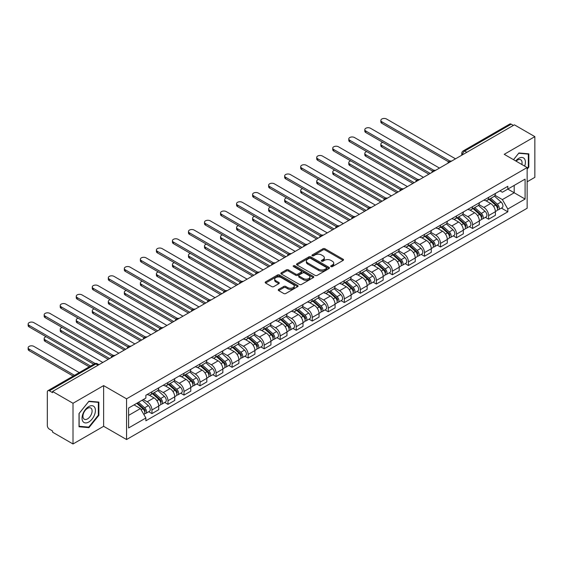 <?xml version="1.0" encoding="UTF-8"?>
<svg xmlns="http://www.w3.org/2000/svg" width="563" height="563" viewBox="0 0 563 563"><rect width="100%" height="100%" fill="white"/><g stroke="black" fill="none" stroke-linecap="round" stroke-linejoin="round"><path stroke-width="0.84" d="M330.988 266.595A0.999 0.577 0 0 0 332.402 266.595L343.12 260.409A1.429 0.823 0 0 0 343.536 259.825A1.429 0.823 0 0 0 343.12 259.24L324.964 248.762A1.429 0.823 0 0 0 322.944 248.762L312.226 254.948A0.999 0.577 0 0 0 311.93 255.356A0.999 0.577 0 0 0 312.226 255.764A0.999 0.577 0 0 0 313.64 255.764L315.027 254.962A4.567 2.639 0 0 1 321.48 254.962L322.993 255.834A4.567 2.639 0 0 1 324.33 257.699A4.567 2.639 0 0 1 322.993 259.564L321.607 260.366A0.999 0.577 0 0 0 321.311 260.768A0.999 0.577 0 0 0 321.607 261.176A0.999 0.577 0 0 0 323.021 261.176L324.408 260.38A4.567 2.639 0 0 1 330.861 260.38L332.374 261.253A4.567 2.639 0 0 1 333.711 263.118A4.567 2.639 0 0 1 332.374 264.976L330.988 265.778A0.999 0.577 0 0 0 330.692 266.186A0.999 0.577 0 0 0 330.988 266.595L330.988 265.778M278.657 289.41A1.429 0.823 0 0 0 278.242 289.994A1.429 0.823 0 0 0 278.657 290.571L283.752 293.513A1.429 0.823 0 0 0 285.772 293.513L297.672 286.644A1.429 0.823 0 0 0 298.094 286.06A1.429 0.823 0 0 0 297.672 285.476L279.515 274.997A1.429 0.823 0 0 0 277.496 274.997L265.595 281.866A1.429 0.823 0 0 0 265.18 282.45A1.429 0.823 0 0 0 265.595 283.034L271.746 286.588A1.429 0.823 0 0 0 273.766 286.588L278.861 283.646A1.429 0.823 0 0 0 279.276 283.062A1.429 0.823 0 0 0 278.861 282.478L275.807 280.719A3.814 2.203 0 0 1 274.695 279.157A3.814 2.203 0 0 1 277.045 277.123A3.814 2.203 0 0 1 281.204 277.601L293.161 284.505A3.814 2.203 0 0 1 294.28 286.06A3.814 2.203 0 0 1 291.923 288.094A3.814 2.203 0 0 1 287.763 287.616L285.772 286.468A1.429 0.823 0 0 0 283.752 286.468L278.657 289.41L278.657 290.571M126.555 398.829L103.634 385.599L73.014 403.277L52.563 391.475L514.399 124.831L534.85 136.64L504.223 154.318L527.144 167.549L126.555 398.829L126.555 439.534L527.144 208.254L527.144 167.549M315.125 275.406A1.429 0.823 0 0 0 317.145 275.406L329.045 268.53A1.429 0.823 0 0 0 329.461 267.946A1.429 0.823 0 0 0 329.045 267.369L310.889 256.883A1.429 0.823 0 0 0 308.869 256.883L296.968 263.758A1.429 0.823 0 0 0 296.553 264.336A1.429 0.823 0 0 0 296.968 264.92L315.125 275.406M293.886 266.813A0.999 0.577 0 0 1 294.899 266.953L313.338 277.601L301.458 284.463A1.429 0.823 0 0 1 299.439 284.463L281.282 273.977L286.377 271.056L286.377 269.874L281.282 272.809A1.429 0.823 0 0 0 280.867 273.393A1.429 0.823 0 0 0 281.282 273.977L281.282 272.809M286.377 271.056A1.429 0.823 0 0 1 288.397 271.056L288.397 269.874A1.429 0.823 0 0 0 286.377 269.874M288.397 269.874L295.758 274.125A1.429 0.823 0 0 0 297.778 274.125L301.156 272.168A1.429 0.823 0 0 0 301.571 271.591A1.429 0.823 0 0 0 301.156 271.007L293.485 266.581A0.999 0.577 0 0 1 293.196 266.172A0.999 0.577 0 0 1 293.809 265.637A0.999 0.577 0 0 1 294.899 265.764L313.359 276.426A1.429 0.823 0 0 1 313.781 277.003A1.429 0.823 0 0 1 313.359 277.587L313.359 276.426M73.014 403.277L73.014 443.982L52.563 432.173L52.563 430.991L49.375 429.147A2.906 1.675 -120 0 1 47.32 425.586L47.32 392.01A2.906 1.675 -120 0 1 47.918 390.673L94.471 363.797A2.906 1.675 60 0 1 95.928 363.944L49.375 390.821A2.906 1.675 -120 0 0 47.918 390.673M527.144 181.793L534.85 177.345L534.85 136.64M73.014 443.982L103.634 426.304L126.555 439.534M52.563 391.475L52.563 392.657L49.375 390.821M466.818 152.306L464.658 151.06A2.906 1.675 60 0 0 463.208 150.912L509.761 124.036A2.906 1.675 60 0 1 511.211 124.177L464.658 151.06A2.906 1.675 120 0 0 462.603 154.614L462.603 154.734M513.372 125.422L511.211 124.177M488.607 197.395A6.686 3.857 60 0 1 487.22 200.4L494.004 196.48A6.686 3.857 -120 0 0 495.384 193.482M478.979 204.594L483.877 207.423A6.686 3.857 60 0 1 488.607 215.608L495.384 211.695A6.686 3.857 -120 0 0 490.662 203.51L485.806 200.702M495.384 211.695L495.384 215.312L488.607 219.232L485.355 217.353M487.22 200.4A6.686 3.857 60 0 1 483.927 200.097M488.607 215.608L488.607 219.232M472.575 206.649A6.686 3.857 60 0 1 471.189 209.654L477.973 205.734A6.686 3.857 -120 0 0 479.352 202.736M469.324 226.607L472.575 228.487L479.352 224.574L479.352 220.949A6.686 3.857 -120 0 0 474.63 212.765L469.774 209.964M471.189 209.654A6.686 3.857 60 0 1 467.895 209.352M462.948 213.849L467.846 216.678A6.686 3.857 60 0 1 472.575 224.869L472.575 228.487M456.544 215.911A6.686 3.857 60 0 1 455.157 218.908L461.941 214.996A6.686 3.857 -120 0 0 463.321 211.991M453.285 235.862L456.544 237.741L463.321 233.828L463.321 230.204A6.686 3.857 -120 0 0 458.599 222.019L453.743 219.218M455.157 218.908A6.686 3.857 60 0 1 451.864 218.606M446.916 223.11L451.815 225.932A6.686 3.857 60 0 1 456.544 234.124L456.544 237.741M440.505 225.165A6.686 3.857 60 0 1 439.126 228.163L445.91 224.25A6.686 3.857 -120 0 0 447.289 221.245M437.254 245.123L440.512 246.995L447.289 243.082L447.289 239.465A6.686 3.857 -120 0 0 442.567 231.273L437.711 228.472M439.126 228.163A6.686 3.857 60 0 1 435.832 227.86M430.885 232.364L435.783 235.193A6.686 3.857 60 0 1 440.512 243.378L440.512 246.995M424.474 234.419A6.686 3.857 60 0 1 423.095 237.417L429.879 233.504A6.686 3.857 -120 0 0 431.258 230.506M421.223 254.377L424.474 256.256L431.258 252.337L431.258 248.719A6.686 3.857 -120 0 0 426.536 240.528L421.68 237.727M423.095 237.417A6.686 3.857 60 0 1 419.801 237.122M414.854 241.618L419.752 244.448A6.686 3.857 60 0 1 424.474 252.632L424.474 256.256M408.442 243.673A6.686 3.857 60 0 1 407.063 246.678L413.84 242.759A6.686 3.857 -120 0 0 415.227 239.761M405.191 263.632L408.442 265.511L415.227 261.591L415.227 257.974A6.686 3.857 -120 0 0 410.497 249.789L405.649 246.981M407.063 246.678A6.686 3.857 60 0 1 403.77 246.376M398.822 250.873L403.72 253.702A6.686 3.857 60 0 1 408.442 261.894L408.442 265.511M392.411 252.935A6.686 3.857 60 0 1 391.032 255.933L397.809 252.02A6.686 3.857 -120 0 0 399.195 249.015M389.16 272.886L392.411 274.765L399.195 270.852L399.195 267.228A6.686 3.857 -120 0 0 394.466 259.043L389.617 256.242M391.032 255.933A6.686 3.857 60 0 1 387.738 255.63M382.791 260.127L387.689 262.956A6.686 3.857 60 0 1 392.411 271.148L392.411 274.765M376.38 262.189A6.686 3.857 60 0 1 375 265.187L381.777 261.274A6.686 3.857 -120 0 0 383.164 258.269M373.128 282.147L376.38 284.019L383.164 280.107L383.164 276.489A6.686 3.857 -120 0 0 378.435 268.298L373.586 265.497M375 265.187A6.686 3.857 60 0 1 371.707 264.884M366.752 269.388L371.657 272.218A6.686 3.857 60 0 1 376.38 280.402L376.38 284.019M360.348 271.443A6.686 3.857 60 0 1 358.969 274.441L365.746 270.529A6.686 3.857 -120 0 0 367.132 267.531M357.097 291.402L360.348 293.281L367.132 289.361L367.132 285.744A6.686 3.857 -120 0 0 362.403 277.552L357.547 274.751M358.969 274.441A6.686 3.857 60 0 1 355.675 274.146M350.721 278.643L355.626 281.472A6.686 3.857 60 0 1 360.348 289.656L360.348 293.281M344.317 280.698A6.686 3.857 60 0 1 342.93 283.703L349.714 279.783A6.686 3.857 -120 0 0 351.101 276.785M341.065 300.656L344.317 302.535L351.101 298.615L351.101 294.998A6.686 3.857 -120 0 0 346.372 286.813L341.516 284.005M342.93 283.703A6.686 3.857 60 0 1 339.644 283.4M334.689 287.897L339.588 290.726A6.686 3.857 60 0 1 344.317 298.911L344.317 302.535M328.285 289.952A6.686 3.857 60 0 1 326.899 292.957L333.683 289.037A6.686 3.857 -120 0 0 335.069 286.039M325.034 309.91L328.285 311.789L335.069 307.877L335.069 304.252A6.686 3.857 -120 0 0 330.34 296.068L325.484 293.267M326.899 292.957A6.686 3.857 60 0 1 323.612 292.654M318.658 297.151L323.556 299.98A6.686 3.857 60 0 1 328.285 308.172L328.285 311.789M312.254 299.213A6.686 3.857 60 0 1 310.867 302.211L317.652 298.299A6.686 3.857 -120 0 0 319.038 295.293M309.003 319.165L312.254 321.044L319.038 317.131L319.038 313.507A6.686 3.857 -120 0 0 314.309 305.322L309.453 302.521M310.867 302.211A6.686 3.857 60 0 1 307.581 301.909M302.627 306.413L307.525 309.235A6.686 3.857 60 0 1 312.254 317.426L312.254 321.044M296.222 308.468A6.686 3.857 60 0 1 294.836 311.466L301.62 307.553A6.686 3.857 -120 0 0 303.007 304.548M292.971 328.426L296.222 330.298L303.007 326.385L303.007 322.768A6.686 3.857 -120 0 0 298.277 314.576L293.422 311.775M294.836 311.466A6.686 3.857 60 0 1 291.55 311.163M286.595 315.667L291.493 318.496A6.686 3.857 60 0 1 296.222 326.681L296.222 330.298M280.191 317.722A6.686 3.857 60 0 1 278.805 320.72L285.589 316.807A6.686 3.857 -120 0 0 286.975 313.809M276.94 337.68L280.191 339.559L286.975 335.639L286.975 332.022A6.686 3.857 -120 0 0 282.246 323.831L277.39 321.03M278.805 320.72A6.686 3.857 60 0 1 275.518 320.424M270.564 324.921L275.462 327.75A6.686 3.857 60 0 1 280.191 335.935L280.191 339.559M264.16 326.976A6.686 3.857 60 0 1 262.773 329.981L269.557 326.061A6.686 3.857 -120 0 0 270.944 323.063M260.908 346.935L264.16 348.814L270.944 344.894L270.944 341.277A6.686 3.857 -120 0 0 266.215 333.092L261.359 330.284M262.773 329.981A6.686 3.857 60 0 1 259.487 329.679M254.532 334.176L259.43 337.005A6.686 3.857 60 0 1 264.16 345.196L264.16 348.814M248.128 336.238A6.686 3.857 60 0 1 246.742 339.236L253.526 335.316A6.686 3.857 -120 0 0 254.912 332.318M244.877 356.189L248.128 358.068L254.912 354.155L254.912 350.531A6.686 3.857 -120 0 0 250.183 342.346L245.327 339.545M246.742 339.236A6.686 3.857 60 0 1 243.448 338.933M238.501 343.43L243.399 346.259A6.686 3.857 60 0 1 248.128 354.451L248.128 358.068M232.097 345.492A6.686 3.857 60 0 1 230.71 348.49L237.495 344.577A6.686 3.857 -120 0 0 238.881 341.572M228.845 365.45L232.097 367.322L238.881 363.409L238.881 359.792A6.686 3.857 -120 0 0 234.152 351.601L229.296 348.8M230.71 348.49A6.686 3.857 60 0 1 227.417 348.187M222.469 352.691L227.368 355.52A6.686 3.857 60 0 1 232.097 363.705L232.097 367.322M216.065 354.746A6.686 3.857 60 0 1 214.679 357.744L221.463 353.831A6.686 3.857 -120 0 0 222.849 350.833M212.814 374.705L216.065 376.584L222.849 372.664L222.849 369.046A6.686 3.857 -120 0 0 218.12 360.855L213.264 358.054M214.679 357.744A6.686 3.857 60 0 1 211.385 357.449M206.438 361.946L211.336 364.775A6.686 3.857 60 0 1 216.065 372.959L216.065 376.584M200.034 364.001A6.686 3.857 60 0 1 198.648 367.006L205.432 363.086A6.686 3.857 -120 0 0 206.811 360.088M196.783 383.959L200.034 385.838L206.818 381.918L206.818 378.301A6.686 3.857 -120 0 0 202.089 370.116L197.233 367.308M198.648 367.006A6.686 3.857 60 0 1 195.354 366.703M190.407 371.2L195.305 374.029A6.686 3.857 60 0 1 200.034 382.214L200.034 385.838M184.002 373.255A6.686 3.857 60 0 1 182.616 376.26L189.4 372.34A6.686 3.857 -120 0 0 190.78 369.342M180.751 393.213L184.002 395.092L190.78 391.179L190.78 387.555A6.686 3.857 -120 0 0 186.057 379.371L181.202 376.57M182.616 376.26A6.686 3.857 60 0 1 179.323 375.957M174.375 380.454L179.273 383.283A6.686 3.857 60 0 1 184.002 391.475L184.002 395.092M167.971 382.516A6.686 3.857 60 0 1 166.585 385.514L173.369 381.601A6.686 3.857 -120 0 0 174.748 378.596M164.72 402.468L167.971 404.347L174.748 400.434L174.748 396.809A6.686 3.857 -120 0 0 170.026 388.625L165.17 385.824M166.585 385.514A6.686 3.857 60 0 1 163.291 385.212M158.344 389.716L163.242 392.538A6.686 3.857 60 0 1 167.971 400.729L167.971 404.347M151.94 391.771A6.686 3.857 60 0 1 150.553 394.769L157.337 390.856A6.686 3.857 -120 0 0 158.717 387.851M148.681 411.729L151.94 413.601L158.717 409.688L158.717 406.071A6.686 3.857 -120 0 0 153.995 397.879L149.139 395.078M150.553 394.769A6.686 3.857 60 0 1 147.26 394.466M143.305 399.54L147.21 401.799A6.686 3.857 60 0 1 151.94 409.984L151.94 413.601M499.958 190.843L502.372 192.236L525.089 179.118L514.195 185.41L514.195 192.771L502.372 199.591L495.011 195.34M128.61 415.381L140.426 408.562L145.873 417.992L128.61 427.964L128.61 408.027L145.873 398.055L145.873 395.268L507.819 186.304L507.819 189.091L525.089 199.056L507.819 209.028L502.372 199.591M525.089 179.118L525.089 199.056M145.873 417.992L145.873 420.786L507.819 211.815L507.819 209.028M527.144 169.181L528.84 167.07L528.84 153.847L518.924 152.967L513.519 159.688L518.713 153.256L528.326 154.114L528.326 166.929L527.144 168.4M103.634 385.599L103.634 426.304M79.024 426.768L88.94 427.655L98.856 415.318L98.856 402.095L88.94 401.215L79.024 413.552L79.024 426.768M140.426 408.562L134.057 404.881M501.387 208.099L507.819 211.815M528.326 166.775L528.84 167.07M87.891 427.05L88.94 427.655M98.342 415.022L98.856 415.318M331.389 266.735L332.374 266.165A4.567 2.639 0 0 0 333.711 264.3L333.711 263.118M324.33 257.699L324.33 258.889A4.567 2.639 0 0 1 322.993 260.746L322.008 261.316M343.12 259.24L343.12 260.409L324.964 249.944A1.429 0.823 0 0 0 322.944 249.944L312.627 255.905M329.024 268.544L310.889 258.072A1.429 0.823 0 0 0 308.869 258.072L296.99 264.934L296.968 263.758M326.526 268.354A0.999 0.577 0 0 0 326.814 267.946A0.999 0.577 0 0 0 326.526 267.545L310.586 258.34A0.999 0.577 0 0 0 309.171 258.34L307.708 259.184A4.567 2.639 0 0 0 306.371 261.049A4.567 2.639 0 0 0 307.708 262.914L318.602 269.198A4.567 2.639 0 0 0 325.062 269.198L326.526 268.354L326.526 269.543A0.999 0.577 0 0 0 326.814 269.135L326.814 267.946M306.371 261.049L306.371 262.231A4.567 2.639 0 0 0 307.708 264.096L307.708 262.914M326.526 269.543L325.062 270.388A4.567 2.639 0 0 1 318.602 270.388L307.708 264.096M288.397 271.056L295.758 275.307A1.429 0.823 0 0 0 297.778 275.307L301.156 273.358A1.429 0.823 0 0 0 301.571 272.774L301.571 271.591M303.401 278.537A3.814 2.203 0 0 0 307.56 279.009A3.814 2.203 0 0 0 309.91 276.975A3.814 2.203 0 0 0 308.798 275.42L304.583 272.985A1.429 0.823 0 0 0 302.563 272.985L299.185 274.934A1.429 0.823 0 0 0 298.77 275.518A1.429 0.823 0 0 0 299.185 276.102L303.401 278.537L303.401 279.72A3.814 2.203 0 0 0 307.56 280.198A3.814 2.203 0 0 0 309.91 278.164L309.91 276.975M298.77 275.518L298.77 276.707A1.429 0.823 0 0 0 299.185 277.292L299.185 276.102M303.401 279.72L299.185 277.292M294.28 286.06L294.28 287.25A3.814 2.203 0 0 1 291.923 289.283A3.814 2.203 0 0 1 287.763 288.805L285.772 287.658A1.429 0.823 0 0 0 283.752 287.658L278.678 290.585M274.695 279.157L274.695 280.346A3.814 2.203 0 0 0 275.807 281.901L275.807 280.719M278.84 283.653L275.807 281.901M297.658 286.651L279.515 276.18A1.429 0.823 0 0 0 277.496 276.18L265.616 283.041M489.071 199.33L495.602 205.157A3.631 2.097 60 0 1 496.742 210.78L495.384 211.561M489.24 199.485L492.315 201.258M382.798 142.362A3.343 1.928 -0 0 0 380.848 144.114A3.343 1.928 -0 0 0 381.827 145.479L430.231 173.425M489.726 198.95L496.995 205.439A1.745 1.006 60 0 1 497.544 208.134A1.745 1.006 60 0 1 497.382 208.197M490.816 198.324L497.347 204.151A3.631 2.097 60 0 1 498.487 209.767A3.631 2.097 60 0 1 497.389 209.886M494.455 196.135L501.049 202.011A3.631 2.097 60 0 1 502.189 207.634L498.487 209.767M428.893 174.199L381.827 147.02A3.343 1.928 180 0 1 380.848 145.655L380.848 144.114M448.605 161.841L381.827 123.29A3.343 1.928 180 0 1 380.848 121.925L380.848 120.383A3.343 1.928 -0 0 0 381.827 121.749L449.928 161.067M455.516 158.829L386.556 119.018A3.343 1.928 -0 0 0 382.91 118.596A3.343 1.928 -0 0 0 380.848 120.383M473.04 208.584L479.57 214.419A3.631 2.097 60 0 1 480.711 220.034L479.352 220.816M473.209 208.739L476.284 210.513M366.766 151.616A3.343 1.928 -0 0 0 364.817 153.368A3.343 1.928 -0 0 0 365.795 154.734L414.199 182.679M473.694 208.204L480.964 214.693A1.745 1.006 60 0 1 481.513 217.388A1.745 1.006 60 0 1 481.351 217.452M474.785 207.578L481.316 213.405A3.631 2.097 60 0 1 482.456 219.028A3.631 2.097 60 0 1 481.358 219.141M478.423 205.389L485.017 211.273A3.631 2.097 60 0 1 486.158 216.889L482.456 219.028M412.862 183.454L365.795 156.282A3.343 1.928 180 0 1 364.817 154.916L364.817 153.368M457.001 217.839L463.539 223.673A3.631 2.097 60 0 1 464.679 229.289L463.321 230.07M457.177 217.994L460.252 219.774M350.735 160.87A3.343 1.928 -0 0 0 348.786 162.63A3.343 1.928 -0 0 0 349.764 163.995L398.168 191.941M457.663 217.459L464.932 223.947A1.745 1.006 60 0 1 465.481 226.643A1.745 1.006 60 0 1 465.32 226.706M458.754 216.832L465.284 222.659A3.631 2.097 60 0 1 466.424 228.282A3.631 2.097 60 0 1 465.327 228.395M462.392 214.644L468.986 220.527A3.631 2.097 60 0 1 470.126 226.143L466.424 228.282M396.831 192.708L349.764 165.536A3.343 1.928 180 0 1 348.786 164.171L348.786 162.63M440.97 227.1L447.508 232.927A3.631 2.097 60 0 1 448.648 238.543L447.289 239.331M441.146 227.255L444.221 229.028M334.704 170.132A3.343 1.928 -0 0 0 332.754 171.884A3.343 1.928 -0 0 0 333.732 173.249L382.136 201.195M441.631 226.72L448.901 233.202A1.745 1.006 60 0 1 449.45 235.897A1.745 1.006 60 0 1 449.288 235.96M442.722 226.087L449.253 231.921A3.631 2.097 60 0 1 450.393 237.537A3.631 2.097 60 0 1 449.295 237.656M446.36 223.905L452.955 229.781A3.631 2.097 60 0 1 454.095 235.397L450.393 237.537M380.799 201.962L333.732 174.79A3.343 1.928 180 0 1 332.754 173.425L332.754 171.884M524.674 166.127A9.444 5.454 120 0 0 524.498 158.872A9.444 5.454 120 0 0 515.687 160.941M521.845 164.495A6.467 3.737 120 0 0 521.458 160.441A6.467 3.737 120 0 0 520.733 159.765A6.467 3.737 120 0 0 516.081 161.166M527.686 153.748L528.326 154.114M94.521 407.119A9.444 5.454 120 0 0 85.393 409.561A9.444 5.454 120 0 0 82.951 421.511A9.444 5.454 120 0 0 92.072 419.069A9.444 5.454 120 0 0 94.521 407.119M91.48 408.689A6.467 3.737 120 0 0 90.749 408.013A6.467 3.737 120 0 0 84.731 411.032A6.467 3.737 120 0 0 83.556 418.541A6.467 3.737 120 0 0 84.281 419.217A6.467 3.737 120 0 0 90.305 416.198A6.467 3.737 120 0 0 91.48 408.689M88.736 427.127L79.123 426.268L79.123 413.46L88.736 401.503L98.342 402.362L98.342 415.177L88.736 427.127M97.709 401.996L98.342 402.362M432.574 171.096L365.795 132.544A3.343 1.928 180 0 1 364.817 131.179L364.817 129.638A3.343 1.928 -0 0 0 365.795 131.003L433.897 170.322M439.478 168.084L370.524 128.273A3.343 1.928 -0 0 0 366.879 127.857A3.343 1.928 -0 0 0 364.817 129.638M416.543 180.357L349.764 141.799A3.343 1.928 180 0 1 348.786 140.433L348.786 138.892A3.343 1.928 -0 0 0 349.764 140.257L417.866 179.576M423.446 177.338L354.493 137.527A3.343 1.928 -0 0 0 350.848 137.112A3.343 1.928 -0 0 0 348.786 138.892M400.511 189.611L333.732 151.06A3.343 1.928 180 0 1 332.754 149.695L332.754 148.153A3.343 1.928 -0 0 0 333.732 149.512L401.834 188.83M407.415 186.599L338.462 146.788A3.343 1.928 -0 0 0 334.816 146.366A3.343 1.928 -0 0 0 332.754 148.153M424.938 236.354L431.476 242.181A3.631 2.097 60 0 1 432.616 247.804L431.258 248.586M425.114 236.509L428.19 238.283M318.672 179.386A3.343 1.928 -0 0 0 316.723 181.138A3.343 1.928 -0 0 0 317.701 182.503L366.105 210.449M425.6 235.974L432.87 242.463A1.745 1.006 60 0 1 433.419 245.158A1.745 1.006 60 0 1 433.257 245.222M426.691 235.348L433.221 241.175A3.631 2.097 60 0 1 434.362 246.791A3.631 2.097 60 0 1 433.264 246.911M430.329 233.159L436.923 239.036A3.631 2.097 60 0 1 438.063 244.659L434.362 246.791M364.768 211.224L317.701 184.045A3.343 1.928 180 0 1 316.723 182.679L316.723 181.138M408.907 245.609L415.445 251.436A3.631 2.097 60 0 1 416.585 257.059L415.227 257.84M409.083 245.764L412.158 247.537M302.641 188.64A3.343 1.928 -0 0 0 300.691 190.393A3.343 1.928 -0 0 0 301.669 191.758L350.073 219.704M409.568 245.229L416.838 251.717A1.745 1.006 60 0 1 417.387 254.413A1.745 1.006 60 0 1 417.225 254.476M410.659 244.602L417.19 250.429A3.631 2.097 60 0 1 418.33 256.045A3.631 2.097 60 0 1 417.232 256.165M414.298 242.414L420.892 248.297A3.631 2.097 60 0 1 422.032 253.913L418.33 256.045M348.736 220.478L301.669 193.299A3.343 1.928 180 0 1 300.691 191.941L300.691 190.393M384.48 198.866L317.701 160.314A3.343 1.928 180 0 1 316.723 158.949L316.723 157.408A3.343 1.928 -0 0 0 317.701 158.773L385.803 198.092M391.384 195.854L322.43 156.042A3.343 1.928 -0 0 0 318.785 155.62A3.343 1.928 -0 0 0 316.723 157.408M368.441 208.12L301.669 169.569A3.343 1.928 180 0 1 300.691 168.203L300.691 166.662A3.343 1.928 -0 0 0 301.669 168.027L369.771 207.346M375.352 205.108L306.399 165.297A3.343 1.928 -0 0 0 302.753 164.882A3.343 1.928 -0 0 0 300.691 166.662M392.875 254.863L399.413 260.697A3.631 2.097 60 0 1 400.553 266.313L399.195 267.094M393.051 255.018L396.127 256.798M286.609 197.894A3.343 1.928 -0 0 0 284.66 199.654A3.343 1.928 -0 0 0 285.638 201.012L334.042 228.958M393.537 254.483L400.807 260.972A1.745 1.006 60 0 1 401.356 263.667A1.745 1.006 60 0 1 401.194 263.73M394.628 253.857L401.159 259.684A3.631 2.097 60 0 1 402.299 265.307A3.631 2.097 60 0 1 401.201 265.419M398.266 251.668L404.853 257.551A3.631 2.097 60 0 1 406 263.167L402.299 265.307M332.705 229.732L285.638 202.56A3.343 1.928 180 0 1 284.66 201.195L284.66 199.654M376.844 264.124L383.375 269.951A3.631 2.097 60 0 1 384.522 275.567L383.164 276.349M377.02 264.272L380.095 266.053M270.578 207.156A3.343 1.928 -0 0 0 268.628 208.908A3.343 1.928 -0 0 0 269.607 210.273L318.011 238.219M377.506 263.737L384.775 270.226A1.745 1.006 60 0 1 385.324 272.921A1.745 1.006 60 0 1 385.162 272.985M378.589 263.111L385.127 268.945A3.631 2.097 60 0 1 386.267 274.561A3.631 2.097 60 0 1 385.169 274.674M382.235 260.922L388.822 266.806A3.631 2.097 60 0 1 389.969 272.422L386.267 274.561M316.673 238.986L269.607 211.815A3.343 1.928 180 0 1 268.628 210.449L268.628 208.908M360.813 273.379L367.343 279.206A3.631 2.097 60 0 1 368.483 284.822L367.132 285.61M360.989 273.534L364.064 275.307M254.546 216.41A3.343 1.928 -0 0 0 252.597 218.162A3.343 1.928 -0 0 0 253.575 219.528L301.979 247.474M361.474 272.999L368.744 279.48A1.745 1.006 60 0 1 369.293 282.183A1.745 1.006 60 0 1 369.131 282.246M362.558 272.365L369.096 278.199A3.631 2.097 60 0 1 370.236 283.815A3.631 2.097 60 0 1 369.138 283.935M366.203 270.184L372.79 276.06A3.631 2.097 60 0 1 373.931 281.683L370.236 283.815M300.642 248.241L253.575 221.069A3.343 1.928 180 0 1 252.597 219.704L252.597 218.162M344.781 282.633L351.312 288.46A3.631 2.097 60 0 1 352.452 294.083L351.101 294.864M344.957 282.788L348.033 284.561M238.515 225.664A3.343 1.928 -0 0 0 236.566 227.417A3.343 1.928 -0 0 0 237.544 228.782L285.948 256.728M345.443 282.253L352.712 288.742A1.745 1.006 60 0 1 353.254 291.437A1.745 1.006 60 0 1 353.1 291.5M346.526 281.627L353.064 287.454A3.631 2.097 60 0 1 354.204 293.07A3.631 2.097 60 0 1 353.107 293.189M350.172 279.438L356.759 285.314A3.631 2.097 60 0 1 357.899 290.937L354.204 293.07M284.611 257.502L237.544 230.323A3.343 1.928 180 0 1 236.566 228.958L236.566 227.417M328.75 291.887L335.281 297.721A3.631 2.097 60 0 1 336.421 303.337L335.069 304.119M328.926 292.042L332.001 293.816M222.484 234.919A3.343 1.928 -0 0 0 220.534 236.671A3.343 1.928 -0 0 0 221.512 238.036L269.916 265.982M329.411 291.507L336.681 297.996A1.745 1.006 60 0 1 337.223 300.691A1.745 1.006 60 0 1 337.068 300.755M330.495 290.881L337.033 296.708A3.631 2.097 60 0 1 338.173 302.331A3.631 2.097 60 0 1 337.075 302.444M334.14 288.692L340.728 294.576A3.631 2.097 60 0 1 341.868 300.192L338.173 302.331M268.579 266.756L221.512 239.585A3.343 1.928 180 0 1 220.534 238.219L220.534 236.671M312.718 301.142L319.249 306.976A3.631 2.097 60 0 1 320.389 312.592L319.038 313.373M312.894 301.296L315.97 303.077M206.452 244.173A3.343 1.928 -0 0 0 204.503 245.932A3.343 1.928 -0 0 0 205.481 247.298L253.885 275.244M313.38 300.762L320.65 307.25A1.745 1.006 60 0 1 321.191 309.946A1.745 1.006 60 0 1 321.037 310.009M314.464 300.135L321.001 305.962A3.631 2.097 60 0 1 322.142 311.585A3.631 2.097 60 0 1 321.044 311.698M318.109 297.947L324.696 303.83A3.631 2.097 60 0 1 325.836 309.446L322.142 311.585M252.548 276.011L205.481 248.839A3.343 1.928 180 0 1 204.503 247.474L204.503 245.932M296.687 310.403L303.218 316.23A3.631 2.097 60 0 1 304.358 321.846L303.007 322.634M296.863 310.558L299.931 312.331M190.414 253.434A3.343 1.928 -0 0 0 188.471 255.187A3.343 1.928 -0 0 0 189.45 256.552L237.853 284.498M297.348 310.023L304.618 316.505A1.745 1.006 60 0 1 305.16 319.2A1.745 1.006 60 0 1 305.005 319.263M298.432 309.39L304.963 315.224A3.631 2.097 60 0 1 306.11 320.84A3.631 2.097 60 0 1 305.012 320.959M302.078 307.208L308.665 313.084A3.631 2.097 60 0 1 309.805 318.7L306.11 320.84M236.516 285.265L189.45 258.093A3.343 1.928 180 0 1 188.471 256.728L188.471 255.187M280.656 319.657L287.186 325.484A3.631 2.097 60 0 1 288.326 331.107L286.975 331.889M280.824 319.812L283.9 321.586M174.382 262.689A3.343 1.928 -0 0 0 172.433 264.441A3.343 1.928 -0 0 0 173.418 265.806L221.822 293.752M281.317 319.277L288.58 325.759A1.745 1.006 60 0 1 289.129 328.461A1.745 1.006 60 0 1 288.974 328.525M282.401 318.651L288.932 324.478A3.631 2.097 60 0 1 290.072 330.094A3.631 2.097 60 0 1 288.981 330.214M286.046 316.462L292.633 322.339A3.631 2.097 60 0 1 293.773 327.962L290.072 330.094M220.485 294.526L173.418 267.348A3.343 1.928 180 0 1 172.433 265.982L172.433 264.441M352.41 217.374L285.638 178.823A3.343 1.928 180 0 1 284.66 177.458L284.66 175.916A3.343 1.928 -0 0 0 285.638 177.282L353.74 216.6M359.321 214.362L290.367 174.551A3.343 1.928 -0 0 0 286.722 174.136A3.343 1.928 -0 0 0 284.66 175.916M336.378 226.636L269.607 188.084A3.343 1.928 180 0 1 268.628 186.719L268.628 185.171A3.343 1.928 -0 0 0 269.607 186.536L337.709 225.854M343.289 223.624L274.336 183.805A3.343 1.928 -0 0 0 270.69 183.39A3.343 1.928 -0 0 0 268.628 185.171M320.347 235.89L253.575 197.339A3.343 1.928 180 0 1 252.597 195.973L252.597 194.432A3.343 1.928 -0 0 0 253.575 195.797L321.677 235.116M327.258 232.878L258.304 193.067A3.343 1.928 -0 0 0 254.659 192.645A3.343 1.928 -0 0 0 252.597 194.432M304.316 245.144L237.544 206.593A3.343 1.928 180 0 1 236.566 205.228L236.566 203.686A3.343 1.928 -0 0 0 237.544 205.052L305.646 244.37M311.226 242.132L242.273 202.321A3.343 1.928 -0 0 0 238.628 201.899A3.343 1.928 -0 0 0 236.566 203.686M288.284 254.399L221.512 215.847A3.343 1.928 180 0 1 220.534 214.482L220.534 212.941A3.343 1.928 -0 0 0 221.512 214.306L289.614 253.624M295.195 251.387L226.235 211.575A3.343 1.928 -0 0 0 222.596 211.16A3.343 1.928 -0 0 0 220.534 212.941M272.253 263.66L205.481 225.101A3.343 1.928 180 0 1 204.503 223.736L204.503 222.195A3.343 1.928 -0 0 0 205.481 223.56L273.583 262.879M279.164 260.641L210.203 220.83A3.343 1.928 -0 0 0 206.565 220.414A3.343 1.928 -0 0 0 204.503 222.195M256.221 272.914L189.45 234.363A3.343 1.928 180 0 1 188.471 232.998L188.471 231.449A3.343 1.928 -0 0 0 189.45 232.815L257.551 272.133M263.132 269.902L194.172 230.091A3.343 1.928 -0 0 0 190.533 229.669A3.343 1.928 -0 0 0 188.471 231.449M240.19 282.169L173.418 243.617A3.343 1.928 180 0 1 172.433 242.252L172.433 240.711A3.343 1.928 -0 0 0 173.418 242.076L241.52 281.394M247.101 279.157L178.14 239.345A3.343 1.928 -0 0 0 174.502 238.923A3.343 1.928 -0 0 0 172.433 240.711M264.624 328.912L271.155 334.739A3.631 2.097 60 0 1 272.295 340.362L270.944 341.143M264.793 329.066L267.868 330.84M158.351 271.943A3.343 1.928 -0 0 0 156.401 273.695A3.343 1.928 -0 0 0 157.387 275.061L205.784 303.007M265.279 328.532L272.548 335.02A1.745 1.006 60 0 1 273.097 337.716A1.745 1.006 60 0 1 272.942 337.779M266.369 327.905L272.9 333.732A3.631 2.097 60 0 1 274.04 339.348A3.631 2.097 60 0 1 272.949 339.468M270.015 325.717L276.602 331.6A3.631 2.097 60 0 1 277.742 337.216L274.04 339.348M204.453 303.781L157.387 276.602A3.343 1.928 180 0 1 156.401 275.244L156.401 273.695M248.593 338.166L255.123 344A3.631 2.097 60 0 1 256.264 349.616L254.905 350.397M248.762 338.321L251.837 340.101M142.319 281.197A3.343 1.928 -0 0 0 140.37 282.957A3.343 1.928 -0 0 0 141.348 284.315L189.752 312.261M249.247 337.786L256.517 344.274A1.745 1.006 60 0 1 257.066 346.97A1.745 1.006 60 0 1 256.911 347.033M250.338 337.16L256.869 342.987A3.631 2.097 60 0 1 258.009 348.61A3.631 2.097 60 0 1 256.911 348.722M253.983 334.971L260.57 340.854A3.631 2.097 60 0 1 261.711 346.47L258.009 348.61M188.422 313.035L141.348 285.863A3.343 1.928 180 0 1 140.37 284.498L140.37 282.957M232.561 347.427L239.092 353.254A3.631 2.097 60 0 1 240.232 358.87L238.874 359.651M232.73 347.575L235.806 349.356M126.288 290.459A3.343 1.928 -0 0 0 124.339 292.211A3.343 1.928 -0 0 0 125.317 293.576L173.721 321.522M233.216 347.04L240.485 353.529A1.745 1.006 60 0 1 241.034 356.224A1.745 1.006 60 0 1 240.873 356.288M234.307 346.414L240.837 352.248A3.631 2.097 60 0 1 241.977 357.864A3.631 2.097 60 0 1 240.88 357.977M237.952 344.225L244.539 350.109A3.631 2.097 60 0 1 245.679 355.725L241.977 357.864M172.391 322.289L125.317 295.118A3.343 1.928 180 0 1 124.339 293.752L124.339 292.211M216.53 356.682L223.061 362.509A3.631 2.097 60 0 1 224.201 368.125L222.842 368.913M216.699 356.836L219.774 358.61M110.257 299.713A3.343 1.928 -0 0 0 108.307 301.465A3.343 1.928 -0 0 0 109.285 302.831L157.689 330.777M217.184 356.302L224.454 362.783A1.745 1.006 60 0 1 225.003 365.486A1.745 1.006 60 0 1 224.841 365.549M218.275 355.668L224.806 361.502A3.631 2.097 60 0 1 225.946 367.118A3.631 2.097 60 0 1 224.848 367.238M221.921 353.487L228.508 359.363A3.631 2.097 60 0 1 229.648 364.986L225.946 367.118M156.352 331.544L109.285 304.372A3.343 1.928 180 0 1 108.307 303.007L108.307 301.465M200.498 365.936L207.029 371.763A3.631 2.097 60 0 1 208.169 377.386L206.811 378.167M200.667 366.091L203.743 367.864M94.225 308.967A3.343 1.928 -0 0 0 92.276 310.72A3.343 1.928 -0 0 0 93.254 312.085L141.658 340.031M201.153 365.556L208.423 372.044A1.745 1.006 60 0 1 208.972 374.74A1.745 1.006 60 0 1 208.81 374.803M202.244 364.93L208.774 370.757A3.631 2.097 60 0 1 209.915 376.373A3.631 2.097 60 0 1 208.817 376.492M205.882 362.741L212.476 368.617A3.631 2.097 60 0 1 213.616 374.24L209.915 376.373M140.321 340.805L93.254 313.626A3.343 1.928 180 0 1 92.276 312.261L92.276 310.72M184.467 375.19L190.998 381.024A3.631 2.097 60 0 1 192.138 386.64L190.78 387.421M184.636 375.345L187.711 377.119M78.194 318.222A3.343 1.928 -0 0 0 76.244 319.974A3.343 1.928 -0 0 0 77.222 321.339L125.626 349.285M185.121 374.81L192.391 381.299A1.745 1.006 60 0 1 192.94 383.994A1.745 1.006 60 0 1 192.778 384.057M186.212 374.184L192.743 380.011A3.631 2.097 60 0 1 193.883 385.634A3.631 2.097 60 0 1 192.785 385.746M189.851 371.995L196.445 377.879A3.631 2.097 60 0 1 197.585 383.494L193.883 385.634M124.289 350.059L77.222 322.888A3.343 1.928 180 0 1 76.244 321.522L76.244 319.974M224.158 291.423L157.387 252.871A3.343 1.928 180 0 1 156.401 251.506L156.401 249.965A3.343 1.928 -0 0 0 157.387 251.33L225.489 290.649M231.069 288.411L162.109 248.6A3.343 1.928 -0 0 0 158.47 248.184A3.343 1.928 -0 0 0 156.401 249.965M208.127 300.677L141.348 262.126A3.343 1.928 180 0 1 140.37 260.76L140.37 259.219A3.343 1.928 -0 0 0 141.348 260.585L209.457 299.903M215.038 297.665L146.077 257.854A3.343 1.928 -0 0 0 142.439 257.439A3.343 1.928 -0 0 0 140.37 259.219M192.096 309.939L125.317 271.38A3.343 1.928 180 0 1 124.339 270.022L124.339 268.474A3.343 1.928 -0 0 0 125.317 269.839L193.419 309.157M199.006 306.926L130.046 267.108A3.343 1.928 -0 0 0 126.408 266.693A3.343 1.928 -0 0 0 124.339 268.474M176.064 319.193L109.285 280.641A3.343 1.928 180 0 1 108.307 279.276L108.307 277.735A3.343 1.928 -0 0 0 109.285 279.1L177.387 318.412M182.975 316.181L114.015 276.37A3.343 1.928 -0 0 0 110.369 275.947A3.343 1.928 -0 0 0 108.307 277.735M160.033 328.447L93.254 289.896A3.343 1.928 180 0 1 92.276 288.53L92.276 286.989A3.343 1.928 -0 0 0 93.254 288.355L161.356 327.673M166.944 325.435L97.983 285.624A3.343 1.928 -0 0 0 94.338 285.202A3.343 1.928 -0 0 0 92.276 286.989M144.001 337.701L77.222 299.15A3.343 1.928 180 0 1 76.244 297.785L76.244 296.244A3.343 1.928 -0 0 0 77.222 297.609L145.324 336.927M150.912 334.689L81.952 294.878A3.343 1.928 -0 0 0 78.306 294.463A3.343 1.928 -0 0 0 76.244 296.244M168.436 384.445L174.966 390.279A3.631 2.097 60 0 1 176.106 395.895L174.748 396.676M168.604 384.599L171.68 386.38M62.162 327.476A3.343 1.928 -0 0 0 60.213 329.235A3.343 1.928 -0 0 0 61.191 330.601L109.595 358.547M169.09 384.065L176.36 390.553A1.745 1.006 60 0 1 176.909 393.248A1.745 1.006 60 0 1 176.747 393.312M170.181 383.438L176.712 389.265A3.631 2.097 60 0 1 177.852 394.888A3.631 2.097 60 0 1 176.754 395.001M173.819 381.25L180.413 387.133A3.631 2.097 60 0 1 181.553 392.749L177.852 394.888M108.258 359.314L61.191 332.142A3.343 1.928 180 0 1 60.213 330.777L60.213 329.235M127.97 346.963L61.191 308.404A3.343 1.928 180 0 1 60.213 307.039L60.213 305.498A3.343 1.928 -0 0 0 61.191 306.863L129.293 346.182M134.874 343.944L65.92 304.133A3.343 1.928 -0 0 0 62.275 303.717A3.343 1.928 -0 0 0 60.213 305.498M152.397 393.706L158.935 399.533A3.631 2.097 60 0 1 160.075 405.149L158.717 405.937M152.573 393.861L155.648 395.634M46.131 336.737A3.343 1.928 -0 0 0 44.181 338.49A3.343 1.928 -0 0 0 45.16 339.855L90.552 366.063M153.059 393.326L160.328 399.807A1.745 1.006 60 0 1 160.877 402.503A1.745 1.006 60 0 1 160.715 402.566M154.149 392.692L160.68 398.527A3.631 2.097 60 0 1 161.82 404.143A3.631 2.097 60 0 1 160.722 404.262M157.788 390.511L164.382 396.387A3.631 2.097 60 0 1 165.522 402.003L161.82 404.143M89.221 366.83L45.16 341.396A3.343 1.928 180 0 1 44.181 340.031L44.181 338.49M111.938 356.217L45.16 317.666A3.343 1.928 180 0 1 44.181 316.3L44.181 314.752A3.343 1.928 -0 0 0 45.16 316.117L113.262 355.436M118.842 353.205L49.889 313.394A3.343 1.928 -0 0 0 46.243 312.972A3.343 1.928 -0 0 0 44.181 314.752M136.767 403.312L142.903 408.787A3.631 2.097 60 0 1 144.044 414.41L143.861 414.509M136.83 403.277L139.617 404.888M79.249 372.586L33.857 346.379A3.343 1.928 -0 0 0 30.212 345.964A3.343 1.928 -0 0 0 28.15 347.744A3.343 1.928 -0 0 0 29.128 349.109L74.52 375.317M137.428 402.932L144.297 409.062A1.745 1.006 60 0 1 144.846 411.764A1.745 1.006 60 0 1 144.684 411.827M138.512 402.306L144.649 407.781A3.631 2.097 60 0 1 145.789 413.397A3.631 2.097 60 0 1 144.691 413.516M142.214 400.173L148.351 405.641A3.631 2.097 60 0 1 149.491 411.264L145.789 413.397M73.19 376.091L29.128 350.65A3.343 1.928 180 0 1 28.15 349.285L28.15 347.744M93.739 364.219L29.128 326.92A3.343 1.928 180 0 1 28.15 325.555L28.15 324.014A3.343 1.928 -0 0 0 29.128 325.379L95.175 363.508M102.811 362.459L33.857 322.648A3.343 1.928 -0 0 0 30.212 322.226A3.343 1.928 -0 0 0 28.15 324.014M462.709 154.677L462.603 154.614A2.906 1.675 0 0 1 461.751 153.432L461.751 155.226M167.971 400.729L174.748 396.809M184.002 391.475L190.78 387.555M200.034 382.214L206.818 378.301M216.065 372.959L222.849 369.046M232.097 363.705L238.881 359.792M248.128 354.451L254.912 350.531M264.16 345.196L270.944 341.277M280.191 335.935L286.975 332.022M296.222 326.681L303.007 322.768M312.254 317.426L319.038 313.507M328.285 308.172L335.069 304.252M344.317 298.911L351.101 294.998M360.348 289.656L367.132 285.744M376.38 280.402L383.164 276.489M392.411 271.148L399.195 267.228M408.442 261.894L415.227 257.974M424.474 252.632L431.258 248.719M440.512 243.378L447.289 239.465M456.544 234.124L463.321 230.204M472.575 224.869L479.352 220.949M151.94 409.984L158.717 406.071M147.21 401.799L153.995 397.879M163.242 392.538L170.026 388.625M179.273 383.283L186.057 379.371M195.305 374.029L202.089 370.116M211.336 364.775L218.12 360.855M227.368 355.52L234.152 351.601M243.399 346.259L250.183 342.346M259.43 337.005L266.215 333.092M275.462 327.75L282.246 323.831M291.493 318.496L298.277 314.576M307.525 309.235L314.309 305.322M323.556 299.98L330.34 296.068M339.588 290.726L346.372 286.813M355.626 281.472L362.403 277.552M371.657 272.218L378.435 268.298M387.689 262.956L394.466 259.043M403.72 253.702L410.497 249.789M419.752 244.448L426.536 240.528M435.783 235.193L442.567 231.273M451.815 225.932L458.599 222.019M467.846 216.678L474.63 212.765M483.877 207.423L490.662 203.51M451.322 161.25A2.906 1.675 120 0 0 450.041 161.989M435.29 170.505A2.906 1.675 120 0 0 434.01 171.243M419.259 179.759A2.906 1.675 120 0 0 417.978 180.498M403.228 189.013A2.906 1.675 120 0 0 401.947 189.759M387.196 198.275A2.906 1.675 120 0 0 385.915 199.013M371.165 207.529A2.906 1.675 120 0 0 369.884 208.268M355.133 216.783A2.906 1.675 120 0 0 353.853 217.522M339.102 226.037A2.906 1.675 120 0 0 337.821 226.776M323.071 235.292A2.906 1.675 120 0 0 321.79 236.038M307.039 244.553A2.906 1.675 120 0 0 305.758 245.292M291.008 253.807A2.906 1.675 120 0 0 289.727 254.546M274.976 263.062A2.906 1.675 120 0 0 273.688 263.801M258.945 272.316A2.906 1.675 120 0 0 257.657 273.062M242.913 281.577A2.906 1.675 120 0 0 241.626 282.316M226.882 290.832A2.906 1.675 120 0 0 225.594 291.571M210.851 300.086A2.906 1.675 120 0 0 209.563 300.825M194.819 309.34A2.906 1.675 120 0 0 193.531 310.079M178.788 318.595A2.906 1.675 120 0 0 177.5 319.341M162.749 327.856A2.906 1.675 120 0 0 161.468 328.595M146.718 337.11A2.906 1.675 120 0 0 145.437 337.849M130.686 346.365A2.906 1.675 120 0 0 129.406 347.104M114.655 355.619A2.906 1.675 120 0 0 113.374 356.365M98.089 365.19L95.928 363.944A2.906 1.675 120 0 1 97.385 363.797A2.906 2.906 0 0 0 94.471 363.797M332.374 266.165L332.374 264.976M321.607 261.176L321.607 260.366M322.993 260.746L322.993 259.564M312.226 255.764L312.226 254.948M322.944 249.944L322.944 248.762M324.964 249.944L324.964 248.762M308.869 258.072L308.869 256.883M310.889 258.072L310.889 256.883M329.045 268.53L329.045 267.369M318.602 270.388L318.602 269.198M325.062 270.388L325.062 269.198M295.758 275.307L295.758 274.125M297.778 275.307L297.778 274.125M301.156 273.358L301.156 272.168M294.899 266.953L294.899 265.764M283.752 287.658L283.752 286.468M285.772 287.658L285.772 286.468M287.763 288.805L287.763 287.616M278.861 283.646L278.861 282.478M265.595 283.034L265.595 281.866M277.496 276.18L277.496 274.997M279.515 276.18L279.515 274.997M297.672 286.644L297.672 285.476M495.602 205.157L493.561 206.332M497.903 207.332L497.249 207.712M501.049 202.011L497.347 204.151M381.827 147.02L381.827 145.479M381.827 121.749L381.827 123.29M479.57 214.419L477.53 215.594M481.872 216.593L481.217 216.966M485.017 211.273L481.316 213.405M365.795 156.282L365.795 154.734M463.539 223.673L461.498 224.848M465.84 225.847L465.186 226.227M468.986 220.527L465.284 222.659M349.764 165.536L349.764 163.995M447.508 232.927L445.467 234.102M449.809 235.102L449.154 235.482M452.955 229.781L449.253 231.921M333.732 174.79L333.732 173.249M365.795 131.003L365.795 132.544M349.764 140.257L349.764 141.799M333.732 149.512L333.732 151.06M431.476 242.181L429.435 243.357M433.777 244.356L433.123 244.736M436.923 239.036L433.221 241.175M317.701 184.045L317.701 182.503M415.445 251.436L413.404 252.618M417.746 253.61L417.092 253.99M420.892 248.297L417.19 250.429M301.669 193.299L301.669 191.758M317.701 158.773L317.701 160.314M301.669 168.027L301.669 169.569M399.413 260.697L397.372 261.872M401.715 262.872L401.06 263.245M404.853 257.551L401.159 259.684M285.638 202.56L285.638 201.012M383.375 269.951L381.341 271.127M385.683 272.126L385.029 272.506M388.822 266.806L385.127 268.945M269.607 211.815L269.607 210.273M367.343 279.206L365.31 280.381M369.652 281.38L368.997 281.76M372.79 276.06L369.096 278.199M253.575 221.069L253.575 219.528M351.312 288.46L349.278 289.635M353.62 290.635L352.966 291.015M356.759 285.314L353.064 287.454M237.544 230.323L237.544 228.782M335.281 297.721L333.247 298.897M337.589 299.896L336.934 300.269M340.728 294.576L337.033 296.708M221.512 239.585L221.512 238.036M319.249 306.976L317.215 308.151M321.557 309.15L320.903 309.53M324.696 303.83L321.001 305.962M205.481 248.839L205.481 247.298M303.218 316.23L301.184 317.405M305.526 318.405L304.872 318.785M308.665 313.084L304.963 315.224M189.45 258.093L189.45 256.552M287.186 325.484L285.152 326.66M289.495 327.659L288.84 328.039M292.633 322.339L288.932 324.478M173.418 267.348L173.418 265.806M285.638 177.282L285.638 178.823M269.607 186.536L269.607 188.084M253.575 195.797L253.575 197.339M237.544 205.052L237.544 206.593M221.512 214.306L221.512 215.847M205.481 223.56L205.481 225.101M189.45 232.815L189.45 234.363M173.418 242.076L173.418 243.617M271.155 334.739L269.121 335.921M273.463 336.913L272.802 337.293M276.602 331.6L272.9 333.732M157.387 276.602L157.387 275.061M255.123 344L253.09 345.175M257.425 346.175L256.77 346.548M260.57 340.854L256.869 342.987M141.348 285.863L141.348 284.315M239.092 353.254L237.058 354.43M241.393 355.429L240.739 355.809M244.539 350.109L240.837 352.248M125.317 295.118L125.317 293.576M223.061 362.509L221.027 363.684M225.362 364.683L224.707 365.063M228.508 359.363L224.806 361.502M109.285 304.372L109.285 302.831M207.029 371.763L204.988 372.938M209.33 373.938L208.676 374.318M212.476 368.617L208.774 370.757M93.254 313.626L93.254 312.085M190.998 381.024L188.957 382.2M193.299 383.199L192.645 383.572M196.445 377.879L192.743 380.011M77.222 322.888L77.222 321.339M157.387 251.33L157.387 252.871M141.348 260.585L141.348 262.126M125.317 269.839L125.317 271.38M109.285 279.1L109.285 280.641M93.254 288.355L93.254 289.896M77.222 297.609L77.222 299.15M174.966 390.279L172.925 391.454M177.268 392.453L176.613 392.833M180.413 387.133L176.712 389.265M61.191 332.142L61.191 330.601M61.191 306.863L61.191 308.404M158.935 399.533L156.894 400.708M161.236 401.708L160.582 402.088M164.382 396.387L160.68 398.527M45.16 341.396L45.16 339.855M45.16 316.117L45.16 317.666M142.903 408.787L141.144 409.801M145.205 410.962L144.55 411.342M148.351 405.641L144.649 407.781M29.128 350.65L29.128 349.109M29.128 325.379L29.128 326.92M451.568 161.102A2.906 2.906 0 0 0 447.845 163.256M435.537 170.364A2.906 2.906 0 0 0 431.807 172.517M419.505 179.618A2.906 2.906 0 0 0 415.775 181.772M403.474 188.872A2.906 2.906 0 0 0 399.744 191.026M387.443 198.127A2.906 2.906 0 0 0 383.713 200.28M371.411 207.388A2.906 2.906 0 0 0 367.681 209.535M355.38 216.642A2.906 2.906 0 0 0 351.65 218.796M339.348 225.897A2.906 2.906 0 0 0 335.618 228.05M323.317 235.151A2.906 2.906 0 0 0 319.587 237.304M307.285 244.405A2.906 2.906 0 0 0 303.556 246.559M291.254 253.667A2.906 2.906 0 0 0 287.524 255.82M275.223 262.921A2.906 2.906 0 0 0 271.493 265.074M259.191 272.175A2.906 2.906 0 0 0 255.461 274.329M243.16 281.43A2.906 2.906 0 0 0 239.43 283.583M227.128 290.691A2.906 2.906 0 0 0 223.398 292.837M211.097 299.945A2.906 2.906 0 0 0 207.367 302.099M195.065 309.2A2.906 2.906 0 0 0 191.336 311.353M179.034 318.454A2.906 2.906 0 0 0 175.304 320.607M163.003 327.708A2.906 2.906 0 0 0 159.273 329.862M146.964 336.97A2.906 2.906 0 0 0 143.241 339.123M130.933 346.224A2.906 2.906 0 0 0 127.203 348.377M114.901 355.478A2.906 2.906 0 0 0 111.171 357.632M98.94 364.697L97.385 363.797M463.208 150.912A2.906 2.906 0 0 0 461.751 153.432"/></g></svg>

